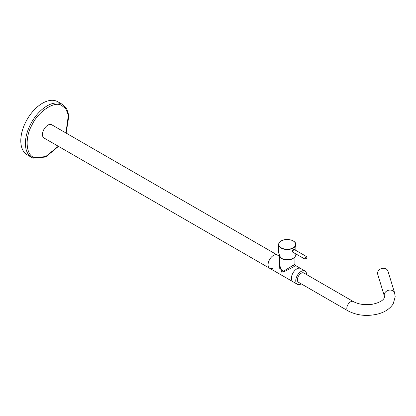 <?xml version="1.0" encoding="UTF-8"?>
<svg xmlns="http://www.w3.org/2000/svg" width="416" height="416" viewBox="0 0 416 416"><rect width="100%" height="100%" fill="white"/><g stroke="black" fill="none" stroke-linecap="round" stroke-linejoin="round"><path stroke-width="0.62" d="M279.474 256.095L279.542 264.545L281.819 272.272L293.727 264.935C295.563 264.248 295.199 264.612 292.635 266.032M301.231 283.852A7.66 4.425 -60 0 1 297.346 284.268A7.66 4.425 -60 0 1 296.691 283.728A7.66 4.425 -60 0 1 297.726 274.799A7.66 4.425 -60 0 1 305.006 270.998L300.674 268.497A7.66 4.425 120 0 0 296.842 268.876A7.66 4.425 120 0 0 291.84 275.626A7.66 4.425 120 0 0 293.01 281.762A7.66 4.425 -60 0 1 292.354 281.226A7.66 4.425 -60 0 1 293.394 272.298A7.66 4.425 -60 0 1 300.674 268.497L295.485 265.502L293.483 266.937L284.071 271.7L279.755 268.486L279.516 261.321M279.604 256.334A7.758 4.477 0 0 0 281.741 258.669A7.758 4.477 0 0 0 293.935 257.754M297.346 284.268L269.667 268.284A7.66 4.425 -60 0 1 268.492 262.148A7.66 4.425 -60 0 1 273.494 255.398A7.66 4.425 -60 0 1 277.326 255.018A7.66 4.425 -60 0 0 269.812 259.184A7.66 4.425 -60 0 0 269.667 268.284A7.66 4.425 -60 0 0 272.73 268.284M377.556 273.244A5.361 4.311 163 0 0 377.707 274.269L384.358 296.052A5.361 4.311 163 0 1 384.207 295.022A5.361 4.311 163 0 1 388.856 290.202A5.361 4.311 163 0 1 394.618 292.916L387.967 271.138A5.361 4.311 163 0 0 382.205 268.424A5.361 4.311 163 0 0 377.556 273.244M394.618 292.916L395.2 296.785L393.198 303.846C389.028 310.242 382.429 312.811 378.056 313.966C367.084 316.633 357.042 315.583 347.922 310.814L298.496 282.277A5.361 3.094 -60 0 1 298.033 281.897A5.361 3.094 -60 0 1 298.761 275.647A5.361 3.094 -60 0 1 303.857 272.99A5.361 3.094 -60 0 1 304.314 273.364M305.006 270.998A7.66 4.425 -60 0 1 305.661 271.534A7.66 4.425 -60 0 1 306.592 274.565M291.772 258.856A7.374 4.259 180 0 1 287.576 259.756A7.374 4.259 180 0 1 282.677 258.856M65.952 132.98L68.38 115.128L65.764 108.68L61.344 105.227C54.044 100.927 37.924 111.795 31.954 125.044C24.58 137.732 25.927 155.563 34.419 157.555L45.661 156.619L58.292 146.25M44.382 138.19A7.66 4.425 -60 0 1 44.049 138.029A7.66 4.425 -60 0 1 43.893 129.459A7.66 4.425 -60 0 1 51.376 124.597A7.66 4.425 -60 0 1 51.709 124.758L279.474 256.256M66.144 133.094L68.884 115.684L66.758 108.883L62.39 104.385L57.782 101.728A30.644 17.69 120 0 0 56.451 101.083A30.644 17.69 120 0 0 26.515 120.536A30.644 17.69 120 0 0 27.144 154.804L31.746 157.461A30.644 17.69 120 0 0 33.077 158.106M293.322 252.127L292.011 251.342L293.322 249.314L294.393 249.964M306.925 257.982L306.68 256.662L294.164 249.439L292.25 251.352L292.63 252.091L304.938 259.09A1.534 0.884 -60 0 1 304.829 258.617A1.534 0.884 -60 0 1 305.5 257.072A1.534 0.884 -60 0 1 306.68 256.662A1.534 0.884 -60 0 1 306.998 257.364M295.844 253.947L295.844 254.628A8.616 4.976 180 0 1 293.322 258.149A8.616 4.976 180 0 1 280.613 257.821L278.611 252.782L278.611 244.54A8.616 4.976 180 0 1 281.133 241.025M284.071 271.7A1.149 0.764 60.8 0 0 283.811 271.248M347.922 310.814A5.361 3.094 -60 0 1 346.814 308.36A5.361 3.094 -60 0 1 350.605 301.792A5.361 3.094 -60 0 1 353.288 301.527L303.857 272.99M62.39 104.385A30.644 17.69 120 0 0 61.053 103.74A30.644 17.69 120 0 0 31.117 123.193A30.644 17.69 120 0 0 31.746 157.461L33.176 158.153L45.698 157.024L58.484 146.359M305.105 258.617A1.342 0.775 120 0 0 305.193 259.033L306.909 258.045A1.342 0.775 120 0 0 306.998 257.52A1.342 0.775 120 0 0 306.051 256.974A1.342 0.775 120 0 0 305.105 258.617M301.616 257.176L304.964 259.121L306.951 258.024L305.193 259.033M281.268 240.947A8.429 4.867 0 0 0 281.268 247.827A8.429 4.867 0 0 0 293.186 247.827A8.429 4.867 0 0 0 293.186 240.947A8.429 4.867 0 0 0 281.268 240.947M293.322 248.061A8.616 4.976 180 0 1 283.93 249.142A8.616 4.976 180 0 1 278.611 244.54C278.652 243.121 279.51 241.92 281.174 240.937C286.104 237.791 296.187 240.152 295.844 244.54A8.616 4.976 180 0 1 293.322 248.061M293.254 240.984A8.616 4.976 180 0 1 295.844 244.54L295.844 250.406M300.071 256.386L301.553 257.14M295.485 265.502L294.908 264.498L294.97 256.812M353.288 301.527C358.592 304.398 365.03 305.287 372.59 304.205C382.086 302.146 384.478 298.698 384.478 296.785L384.358 296.052M44.049 138.029L269.667 268.284"/></g></svg>

